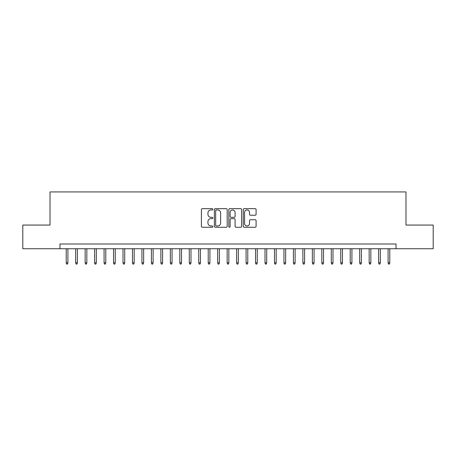 <?xml version="1.0" encoding="UTF-8"?>
<svg xmlns="http://www.w3.org/2000/svg" width="456" height="456" viewBox="0 0 456 456"><rect width="100%" height="100%" fill="white"/><g stroke="black" fill="none" stroke-linecap="round" stroke-linejoin="round"><path stroke-width="0.68" d="M212.855 209.321A0.65 0.65 0 0 0 212.205 208.671L202.327 208.671A0.929 0.929 0 0 0 201.398 209.6L201.398 226.33A0.929 0.929 0 0 0 202.327 227.259L212.205 227.259A0.65 0.65 0 0 0 212.855 226.609A0.65 0.65 0 0 0 212.205 225.954L210.923 225.954A2.975 2.975 0 0 1 207.953 222.984L207.953 221.587A2.975 2.975 0 0 1 210.923 218.618L212.205 218.618A0.65 0.65 0 0 0 212.855 217.962A0.65 0.65 0 0 0 212.205 217.312L210.923 217.312A2.975 2.975 0 0 1 207.953 214.343L207.953 212.946A2.975 2.975 0 0 1 210.923 209.971L212.205 209.971A0.65 0.65 0 0 0 212.855 209.321M255.16 215.226A0.929 0.929 0 0 0 256.09 214.291L256.09 209.6A0.929 0.929 0 0 0 255.16 208.671L244.194 208.671A0.929 0.929 0 0 0 243.265 209.6L243.265 226.33A0.929 0.929 0 0 0 244.194 227.259L255.16 227.259A0.929 0.929 0 0 0 256.09 226.33L256.09 220.658A0.929 0.929 0 0 0 255.16 219.729L250.464 219.729A0.929 0.929 0 0 0 249.535 220.658L249.535 223.468A2.485 2.485 0 0 1 247.049 225.954A2.485 2.485 0 0 1 244.564 223.468L244.564 212.462A2.485 2.485 0 0 1 247.049 209.971A2.485 2.485 0 0 1 249.535 212.462L249.535 214.291A0.929 0.929 0 0 0 250.464 215.226L255.16 215.226M59.958 248.731L22.8 248.731L22.8 225.064L50.017 225.064L50.017 191.93L405.982 191.93L405.982 225.064L433.2 225.064L433.2 248.731L396.042 248.731L396.042 244L59.958 244L59.958 248.731L396.042 248.731M227.185 209.6A0.929 0.929 0 0 0 226.256 208.671L215.295 208.671A0.929 0.929 0 0 0 214.366 209.6L214.366 226.33A0.929 0.929 0 0 0 215.295 227.259L226.256 227.259A0.929 0.929 0 0 0 227.185 226.33L227.185 209.6M229.744 208.671L240.705 208.671A0.929 0.929 0 0 1 241.634 209.6L241.634 226.33A0.929 0.929 0 0 1 240.705 227.259L236.014 227.259A0.929 0.929 0 0 1 235.085 226.33L235.085 219.547A0.929 0.929 0 0 0 234.156 218.618L231.044 218.618A0.929 0.929 0 0 0 230.115 219.547L230.115 226.609A0.65 0.65 0 0 1 229.465 227.259A0.65 0.65 0 0 1 228.815 226.609L228.815 209.6A0.929 0.929 0 0 1 229.744 208.671M216.315 209.971A0.65 0.65 0 0 0 215.665 210.626L215.665 225.304A0.65 0.65 0 0 0 216.315 225.954L217.66 225.954A2.975 2.975 0 0 0 220.636 222.984L220.636 212.946A2.975 2.975 0 0 0 217.66 209.971L216.315 209.971M235.085 212.507A2.485 2.485 0 0 0 232.6 210.022A2.485 2.485 0 0 0 230.115 212.507L230.115 216.383A0.929 0.929 0 0 0 231.044 217.312L234.156 217.312A0.929 0.929 0 0 0 235.085 216.383L235.085 212.507M67.91 262.838L67.534 264.07L66.587 264.07L66.206 262.838L67.91 262.838L67.91 248.731M66.206 262.838L66.206 248.731M77.377 262.838L77.001 264.07L76.055 264.07L75.673 262.838L77.377 262.838L77.377 248.731M75.673 262.838L75.673 248.731M86.845 262.838L86.469 264.07L85.517 264.07L85.141 262.838L86.845 262.838L86.845 248.731M85.141 262.838L85.141 248.731M96.313 262.838L95.931 264.07L94.985 264.07L94.609 262.838L96.313 262.838L96.313 248.731M94.609 262.838L94.609 248.731M105.781 262.838L105.399 264.07L104.452 264.07L104.076 262.838L105.781 262.838L105.781 248.731M104.076 262.838L104.076 248.731M115.248 262.838L114.866 264.07L113.92 264.07L113.544 262.838L115.248 262.838L115.248 248.731M113.544 262.838L113.544 248.731M124.716 262.838L124.334 264.07L123.388 264.07L123.012 262.838L124.716 262.838L124.716 248.731M123.012 262.838L123.012 248.731M134.178 262.838L133.802 264.07L132.856 264.07L132.479 262.838L134.178 262.838L134.178 248.731M132.479 262.838L132.479 248.731M143.646 262.838L143.269 264.07L142.323 264.07L141.941 262.838L143.646 262.838L143.646 248.731M141.941 262.838L141.941 248.731M153.113 262.838L152.737 264.07L151.791 264.07L151.409 262.838L153.113 262.838L153.113 248.731M151.409 262.838L151.409 248.731M162.581 262.838L162.205 264.07L161.259 264.07L160.877 262.838L162.581 262.838L162.581 248.731M160.877 262.838L160.877 248.731M172.049 262.838L171.673 264.07L170.726 264.07L170.345 262.838L172.049 262.838L172.049 248.731M170.345 262.838L170.345 248.731M181.516 262.838L181.14 264.07L180.188 264.07L179.812 262.838L181.516 262.838L181.516 248.731M179.812 262.838L179.812 248.731M190.984 262.838L190.602 264.07L189.656 264.07L189.28 262.838L190.984 262.838L190.984 248.731M189.28 262.838L189.28 248.731M200.452 262.838L200.07 264.07L199.124 264.07L198.748 262.838L200.452 262.838L200.452 248.731M198.748 262.838L198.748 248.731M209.92 262.838L209.538 264.07L208.591 264.07L208.215 262.838L209.92 262.838L209.92 248.731M208.215 262.838L208.215 248.731M219.387 262.838L219.005 264.07L218.059 264.07L217.683 262.838L219.387 262.838L219.387 248.731M217.683 262.838L217.683 248.731M228.849 262.838L228.473 264.07L227.527 264.07L227.151 262.838L228.849 262.838L228.849 248.731M227.151 262.838L227.151 248.731M238.317 262.838L237.941 264.07L236.995 264.07L236.613 262.838L238.317 262.838L238.317 248.731M236.613 262.838L236.613 248.731M247.785 262.838L247.408 264.07L246.462 264.07L246.08 262.838L247.785 262.838L247.785 248.731M246.08 262.838L246.08 248.731M257.252 262.838L256.876 264.07L255.93 264.07L255.548 262.838L257.252 262.838L257.252 248.731M255.548 262.838L255.548 248.731M266.72 262.838L266.344 264.07L265.398 264.07L265.016 262.838L266.72 262.838L266.72 248.731M265.016 262.838L265.016 248.731M276.188 262.838L275.812 264.07L274.86 264.07L274.483 262.838L276.188 262.838L276.188 248.731M274.483 262.838L274.483 248.731M285.655 262.838L285.274 264.07L284.327 264.07L283.951 262.838L285.655 262.838L285.655 248.731M283.951 262.838L283.951 248.731M295.123 262.838L294.741 264.07L293.795 264.07L293.419 262.838L295.123 262.838L295.123 248.731M293.419 262.838L293.419 248.731M304.591 262.838L304.209 264.07L303.263 264.07L302.887 262.838L304.591 262.838L304.591 248.731M302.887 262.838L302.887 248.731M314.059 262.838L313.677 264.07L312.73 264.07L312.354 262.838L314.059 262.838L314.059 248.731M312.354 262.838L312.354 248.731M323.521 262.838L323.144 264.07L322.198 264.07L321.822 262.838L323.521 262.838L323.521 248.731M321.822 262.838L321.822 248.731M332.988 262.838L332.612 264.07L331.666 264.07L331.284 262.838L332.988 262.838L332.988 248.731M331.284 262.838L331.284 248.731M342.456 262.838L342.08 264.07L341.134 264.07L340.752 262.838L342.456 262.838L342.456 248.731M340.752 262.838L340.752 248.731M351.924 262.838L351.547 264.07L350.601 264.07L350.219 262.838L351.924 262.838L351.924 248.731M350.219 262.838L350.219 248.731M361.391 262.838L361.015 264.07L360.069 264.07L359.687 262.838L361.391 262.838L361.391 248.731M359.687 262.838L359.687 248.731M370.859 262.838L370.483 264.07L369.531 264.07L369.155 262.838L370.859 262.838L370.859 248.731M369.155 262.838L369.155 248.731M380.327 262.838L379.945 264.07L378.999 264.07L378.622 262.838L380.327 262.838L380.327 248.731M378.622 262.838L378.622 248.731M389.794 262.838L389.413 264.07L388.466 264.07L388.09 262.838L389.794 262.838L389.794 248.731M388.09 262.838L388.09 248.731"/></g></svg>
